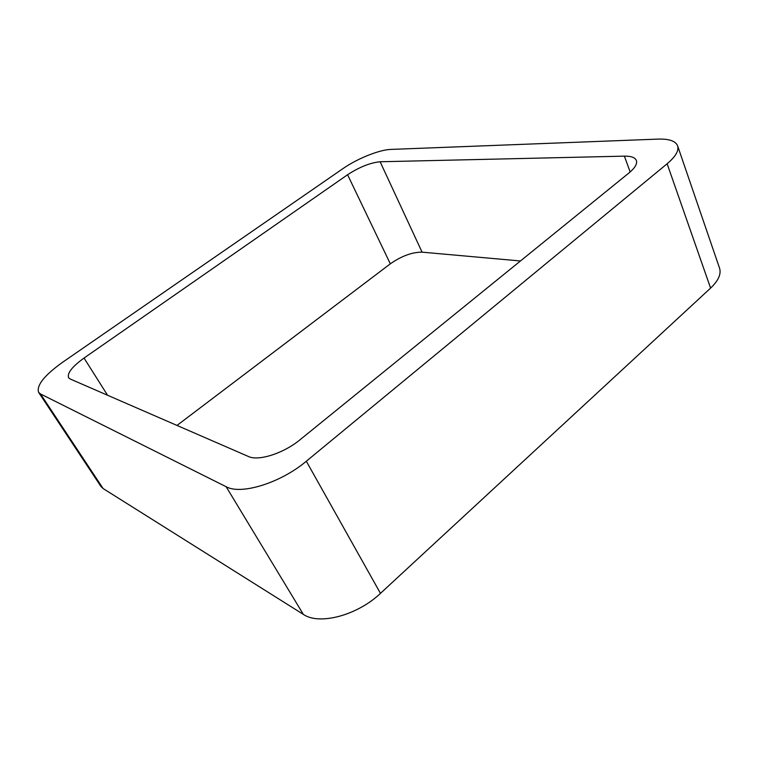 <?xml version="1.0" encoding="UTF-8"?>
<svg xmlns="http://www.w3.org/2000/svg" width="758" height="758" viewBox="0 0 758 758"><rect width="100%" height="100%" fill="white"/><g stroke="black" fill="none" stroke-linecap="round" stroke-linejoin="round"><path stroke-width="1.14" d="M103.107 488.54L303.342 614.387L226.149 486.721L40.487 393.942L38.611 392.35L100.956 486.484L103.107 488.54L40.487 393.942M677.624 145.849L719.56 268.19C721.379 274.026 718.385 280.659 710.587 288.106L667.135 163.766C675.586 156.622 679.083 150.643 677.624 145.849C675.596 141.007 669.068 138.761 658.039 139.102L390.806 149.421C379.37 149.714 357.113 158.697 342.976 168.598L62.459 362.371C44.315 375.418 36.356 385.415 38.611 392.35M667.135 163.766L306.317 461.224C280.716 482.893 240.978 495.192 226.149 486.721M710.587 288.106L380.459 593.362L306.317 461.224M303.342 614.387C319.184 625.454 357.369 615.411 380.459 593.362M629.017 172.919L300.13 439.678C283.71 453.322 258.431 461.414 248.416 456.487L70.087 378.953L68.561 377.73C67.036 373.201 72.19 366.635 84.034 358.051L347.581 174.738C359.415 167.054 370.264 162.724 380.118 161.767L624.384 156.139C631.111 156.034 635.119 157.493 636.398 160.507C637.44 163.823 634.977 167.963 629.017 172.919M176.993 425.437L390.323 263.831L347.581 174.738M520.452 260.97L422.073 252.158C412.134 252.13 401.55 256.024 390.323 263.831M107.56 395.25L84.034 358.051M422.073 252.158L380.118 161.767M630.163 171.962L624.384 156.139"/></g></svg>
